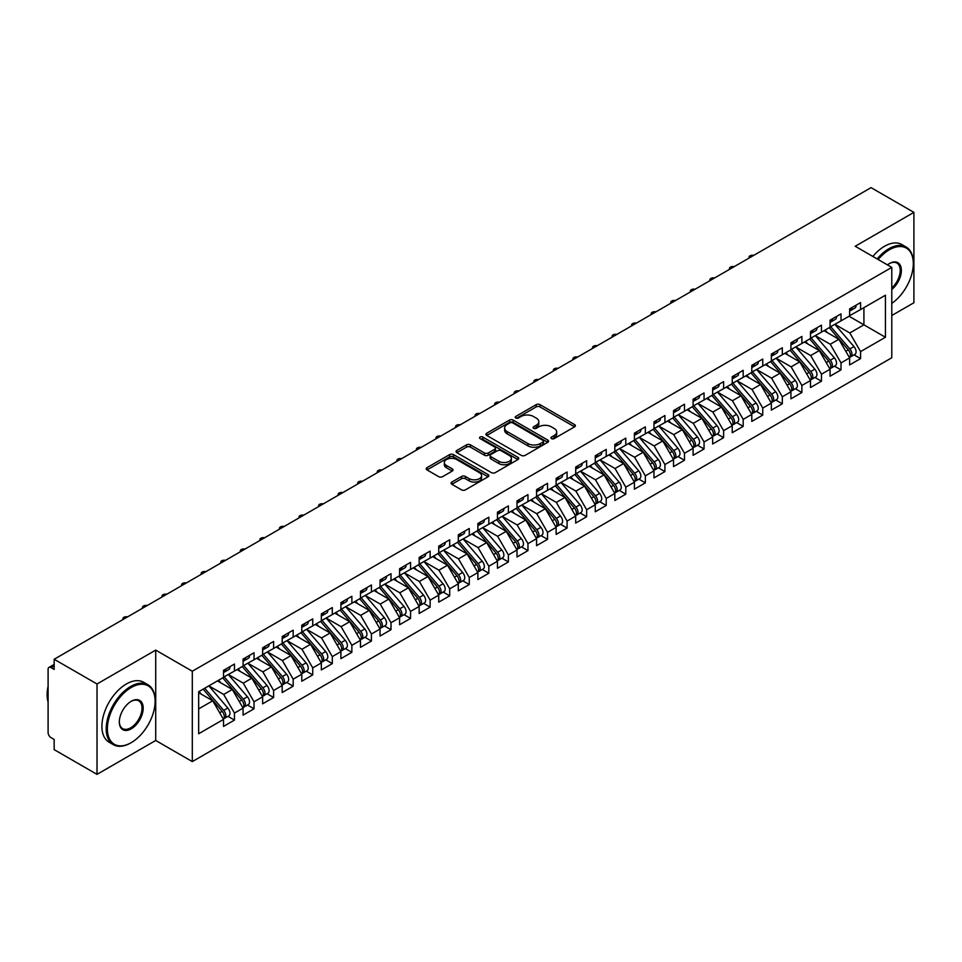 <?xml version="1.0" encoding="UTF-8"?>
<svg xmlns="http://www.w3.org/2000/svg" width="962" height="962" viewBox="0 0 962 962"><rect width="100%" height="100%" fill="white"/><g stroke="black" fill="none" stroke-linecap="round" stroke-linejoin="round"><path stroke-width="1.44" d="M551.491 438.612A1.9 1.094 0 0 0 554.184 438.612L574.591 426.827A2.718 1.563 0 0 0 575.384 425.721A2.718 1.563 0 0 0 574.591 424.615L540.019 404.653A2.718 1.563 0 0 0 536.171 404.653L515.776 416.438A1.9 1.094 0 0 0 515.211 417.219A1.9 1.094 0 0 0 515.776 417.989A1.9 1.094 0 0 0 518.458 417.989L521.103 416.462A8.694 5.014 0 0 1 533.393 416.462L536.267 418.133A8.694 5.014 0 0 1 538.816 421.681A8.694 5.014 0 0 1 536.267 425.228L533.633 426.755A1.9 1.094 0 0 0 533.08 427.525A1.9 1.094 0 0 0 533.633 428.306A1.9 1.094 0 0 0 536.315 428.306L538.96 426.779A8.694 5.014 0 0 1 551.25 426.779L554.136 428.439A8.694 5.014 0 0 1 556.685 431.986A8.694 5.014 0 0 1 554.136 435.533L551.491 437.061A1.9 1.094 0 0 0 550.937 437.842A1.9 1.094 0 0 0 551.491 438.612L551.491 437.061M451.863 482.046A2.718 1.563 0 0 0 451.07 483.164A2.718 1.563 0 0 0 451.863 484.271L461.568 489.874A2.718 1.563 0 0 0 465.404 489.874L488.071 476.779A2.718 1.563 0 0 0 488.864 475.673A2.718 1.563 0 0 0 488.071 474.567L453.499 454.605A2.718 1.563 0 0 0 449.651 454.605L426.996 467.688A2.718 1.563 0 0 0 426.202 468.807A2.718 1.563 0 0 0 426.996 469.913L438.708 476.671A2.718 1.563 0 0 0 442.556 476.671L452.248 471.079A2.718 1.563 0 0 0 453.042 469.961A2.718 1.563 0 0 0 452.248 468.855L446.44 465.5A7.263 4.197 0 0 1 444.312 462.542A7.263 4.197 0 0 1 448.797 458.658A7.263 4.197 0 0 1 456.709 459.571L479.473 472.715A7.263 4.197 0 0 1 481.601 475.673A7.263 4.197 0 0 1 477.116 479.557A7.263 4.197 0 0 1 469.203 478.643L465.404 476.455A2.718 1.563 0 0 0 461.568 476.455L451.863 482.046L451.863 484.271M891.786 315.512L913.9 302.741L913.9 212.374L871.055 187.638L54.161 659.259L54.161 669.42L51.034 667.616A4.149 2.393 -120 0 0 48.954 667.412A4.149 2.393 -120 0 0 48.1 669.312L48.1 732.575A4.149 2.393 -120 0 0 51.034 737.65L54.161 739.465L54.161 749.626L97.018 774.362L155.712 740.475L192.304 761.603L192.304 671.236L155.712 650.108L97.018 683.994L54.161 659.259M913.9 212.374L855.206 246.26L891.786 267.388L192.304 671.236M521.296 455.387A2.718 1.563 0 0 0 525.132 455.387L547.799 442.304A2.718 1.563 0 0 0 548.593 441.197A2.718 1.563 0 0 0 547.799 440.079L513.227 420.129A2.718 1.563 0 0 0 509.391 420.129L486.724 433.213A2.718 1.563 0 0 0 485.93 434.319A2.718 1.563 0 0 0 486.724 435.425L521.296 455.387M480.856 439.021A1.9 1.094 0 0 1 482.78 439.297L517.893 459.559L495.274 472.631A2.718 1.563 0 0 1 491.426 472.631L456.854 452.669L456.854 450.457A2.718 1.563 0 0 0 456.06 451.563A2.718 1.563 0 0 0 456.854 452.669M456.854 450.457L466.558 444.853A2.718 1.563 0 0 1 470.394 444.853L484.415 452.946A2.718 1.563 0 0 0 488.263 452.946L494.696 449.23A2.718 1.563 0 0 0 495.49 448.124A2.718 1.563 0 0 0 494.696 447.017L480.098 438.588A1.9 1.094 0 0 1 479.545 437.806A1.9 1.094 0 0 1 480.711 436.796A1.9 1.094 0 0 1 482.78 437.037L517.929 457.323A2.718 1.563 0 0 1 518.722 458.429A2.718 1.563 0 0 1 517.929 459.547L517.929 457.323M192.304 761.603L891.786 357.756L891.786 267.388M849.037 316.245L885.437 337.253L885.437 295.226L860.581 309.572L860.581 302.573L849.626 308.898L849.626 315.909L841.016 320.875L841.016 313.865L830.062 320.19L830.062 327.2L821.452 332.167L821.452 325.168L810.497 331.493L810.497 338.492L801.887 343.47L801.887 336.459L790.932 342.785L790.932 349.795L782.322 354.762L782.322 347.763L771.356 354.088L771.356 361.087L762.758 366.053L762.758 359.054L751.791 365.38L751.791 372.39L743.181 377.357L743.181 370.346L732.226 376.683L732.226 383.682L723.616 388.648L723.616 381.649L712.662 387.975L712.662 394.973L704.052 399.952L704.052 392.941L693.097 399.266L693.097 406.277L684.487 411.243L684.487 404.244L673.532 410.57L673.532 417.568L664.922 422.546L664.922 415.536L653.968 421.861L653.968 428.872L645.358 433.838L645.358 426.839L634.403 433.165L634.403 440.163L625.793 445.129L625.793 438.131L614.826 444.456L614.826 451.455L606.228 456.433L606.228 449.422L595.262 455.747L595.262 462.758L586.652 467.724L586.652 460.726L575.697 467.051L575.697 474.05L567.087 479.028L567.087 472.017L556.132 478.342L556.132 485.353L547.522 490.319L547.522 483.321L536.568 489.646L536.568 496.645L527.958 501.611L527.958 494.612L517.003 500.937L517.003 507.936L508.393 512.914L508.393 505.904L497.438 512.229L497.438 519.24L488.828 524.206L488.828 517.207L477.873 523.532L477.873 530.531L469.264 535.509L469.264 528.499L458.309 534.824L458.309 541.834L449.699 546.801L449.699 539.802L438.732 546.127L438.732 553.126L430.122 558.092L430.122 551.094L419.167 557.419L419.167 564.429L410.558 569.396L410.558 562.385L399.603 568.71L399.603 575.721L390.993 580.687L390.993 573.689L380.038 580.014L380.038 587.012L371.428 591.991L371.428 584.98L360.473 591.305L360.473 598.316L351.864 603.282L351.864 596.284L340.909 602.609L340.909 609.607L332.299 614.574L332.299 607.575L321.344 613.9L321.344 620.911L312.734 625.877L312.734 618.867L301.779 625.204L301.779 632.202L293.169 637.169L293.169 630.17L282.203 636.495L282.203 643.494L273.605 648.472L273.605 641.462L262.638 647.787L262.638 654.797L254.028 659.764L254.028 652.765L243.073 659.09L243.073 666.089L234.463 671.067L234.463 664.057L223.509 670.382L223.509 677.392L198.665 691.738L198.665 733.753L223.509 719.408L212.746 700.769L198.665 692.64M885.437 337.253L860.581 351.599L849.819 332.96L834.956 324.374M854.076 354.846L860.581 358.61L860.581 351.599M860.581 358.61L849.626 364.935L849.626 357.924L841.016 362.902L830.254 344.252L815.379 335.678L834.379 357.852L830.266 360.233A5.531 3.199 60 0 1 832.407 365.488A5.531 3.199 60 0 1 831.264 368.025A5.531 3.199 60 0 1 830.362 368.278M834.511 366.149L841.016 369.901L841.016 362.902M841.016 369.901L830.062 376.226L830.062 369.228L821.452 374.194L810.689 355.555L795.814 346.969L814.814 369.155L810.701 371.524A5.531 3.199 60 0 1 812.842 376.791A5.531 3.199 60 0 1 811.7 379.317A5.531 3.199 60 0 1 810.798 379.581M814.946 377.441L821.452 381.192L821.452 374.194M821.452 381.192L810.497 387.518L810.497 380.519L801.887 385.485L791.125 366.847L776.25 358.261M795.382 388.744L801.887 392.496L801.887 385.485M801.887 392.496L790.932 398.821L790.932 391.811L782.322 396.789L771.56 378.15L756.685 369.564L775.685 391.75L771.572 394.119A5.531 3.199 60 0 1 773.713 399.374A5.531 3.199 60 0 1 772.558 401.912A5.531 3.199 60 0 1 771.668 402.164M775.817 400.036L782.322 403.787L782.322 396.789M782.322 403.787L771.356 410.113L771.356 403.114L762.758 408.08L751.995 389.442L737.12 380.856M756.252 411.327L762.758 415.091L762.758 408.08M762.758 415.091L751.791 421.416L751.791 414.406L743.181 419.384L732.419 400.745L717.556 392.159M736.688 422.631L743.181 426.382L743.181 419.384M743.181 426.382L732.226 432.708L732.226 425.709L723.616 430.675L712.854 412.037L697.991 403.451L716.979 425.637L712.878 428.006A5.531 3.199 60 0 1 715.006 433.273A5.531 3.199 60 0 1 713.864 435.798A5.531 3.199 60 0 1 712.974 436.063M717.111 433.922L723.616 437.674L723.616 430.675M723.616 437.674L712.662 443.999L712.662 437.001L704.052 441.967L693.289 423.328L678.426 414.742M697.546 445.226L704.052 448.977L704.052 441.967M704.052 448.977L693.097 455.303L693.097 448.292L684.487 453.27L673.725 434.632L658.85 426.046L677.849 448.232L673.737 450.601A5.531 3.199 60 0 1 675.877 455.856A5.531 3.199 60 0 1 674.735 458.393A5.531 3.199 60 0 1 673.833 458.646M677.982 456.517L684.487 460.269L684.487 453.27M684.487 460.269L673.532 466.594L673.532 459.595L664.922 464.562L654.16 445.923L639.285 437.337M658.417 467.809L664.922 471.572L664.922 464.562M664.922 471.572L653.968 477.898L653.968 470.887L645.358 475.865L634.595 457.227L619.72 448.641L638.72 470.827L634.607 473.196A5.531 3.199 60 0 1 636.748 478.451A5.531 3.199 60 0 1 635.605 480.988A5.531 3.199 60 0 1 634.704 481.24M638.852 479.112L645.358 482.864L645.358 475.865M645.358 482.864L634.403 489.189L634.403 482.19L625.793 487.157L615.031 468.518L600.156 459.932M619.287 490.404L625.793 494.155L625.793 487.157M625.793 494.155L614.826 500.493L614.826 493.482L606.228 498.448L595.466 479.81L580.591 471.224M599.723 501.707L606.228 505.459L606.228 498.448M606.228 505.459L595.262 511.784L595.262 504.773L586.652 509.752L575.901 491.113L561.026 482.527M580.158 512.999L586.652 516.75L586.652 509.752M586.652 516.75L575.697 523.075L575.697 516.077L567.087 521.043L556.325 502.404L541.462 493.819M560.593 524.29L567.087 528.054L567.087 521.043M567.087 528.054L556.132 534.379L556.132 527.368L547.522 532.347L536.76 513.708L521.897 505.122L540.885 527.308L536.784 529.677A5.531 3.199 60 0 1 538.912 534.932A5.531 3.199 60 0 1 537.77 537.469A5.531 3.199 60 0 1 536.868 537.722M541.017 535.593L547.522 539.345L547.522 532.347M547.522 539.345L536.568 545.67L536.568 538.672L527.958 543.638L517.195 524.999L502.332 516.414M521.452 546.885L527.958 550.637L527.958 543.638M527.958 550.637L517.003 556.974L517.003 549.963L508.393 554.93L497.631 536.291L482.756 527.705L501.755 549.891L497.643 552.272A5.531 3.199 60 0 1 499.783 557.527A5.531 3.199 60 0 1 498.641 560.064A5.531 3.199 60 0 1 497.739 560.317M501.887 558.188L508.393 561.94L508.393 554.93M508.393 561.94L497.438 568.265L497.438 561.267L488.828 566.233L478.066 547.594L463.191 539.009M482.323 569.48L488.828 573.232L488.828 566.233M488.828 573.232L477.873 579.557L477.873 572.558L469.264 577.525L458.501 558.886L443.626 550.3L462.626 572.486L458.513 574.867A5.531 3.199 60 0 1 460.654 580.122A5.531 3.199 60 0 1 459.499 582.659A5.531 3.199 60 0 1 458.609 582.912M462.758 580.771L469.264 584.535L469.264 577.525M469.264 584.535L458.309 590.86L458.309 583.85L449.699 588.828L438.937 570.189L424.062 561.604L443.061 583.79L438.949 586.159A5.531 3.199 60 0 1 441.089 591.414A5.531 3.199 60 0 1 439.935 593.951A5.531 3.199 60 0 1 439.045 594.203M443.193 592.075L449.699 595.827L449.699 588.828M449.699 595.827L438.732 602.152L438.732 595.153L430.122 600.12L419.372 581.481L404.497 572.895M423.629 603.366L430.122 607.13L430.122 600.12M430.122 607.13L419.167 613.455L419.167 606.445L410.558 611.411L399.795 592.772L384.932 584.187M404.064 614.67L410.558 618.422L410.558 611.411M410.558 618.422L399.603 624.747L399.603 617.748L390.993 622.715L380.23 604.076L365.368 595.49M384.487 625.961L390.993 629.713L390.993 622.715M390.993 629.713L380.038 636.038L380.038 629.04L371.428 634.006L360.666 615.367L345.803 606.781L364.79 628.968L360.69 631.349A5.531 3.199 60 0 1 362.818 636.603A5.531 3.199 60 0 1 361.676 639.141A5.531 3.199 60 0 1 360.774 639.393M364.923 637.265L371.428 641.017L371.428 634.006M371.428 641.017L360.473 647.342L360.473 640.331L351.864 645.31L341.101 626.671L326.226 618.085M345.358 648.556L351.864 652.308L351.864 645.31M351.864 652.308L340.909 658.633L340.909 651.635L332.299 656.601L321.536 637.962L306.662 629.376L325.661 651.563L321.548 653.932A5.531 3.199 60 0 1 323.689 659.198A5.531 3.199 60 0 1 322.547 661.724A5.531 3.199 60 0 1 321.645 661.988M325.793 659.848L332.299 663.612L332.299 656.601M332.299 663.612L321.344 669.937L321.344 662.926L312.734 667.905L301.972 649.254L287.097 640.68L306.096 662.866L301.984 665.235A5.531 3.199 60 0 1 304.124 670.49A5.531 3.199 60 0 1 302.982 673.027A5.531 3.199 60 0 1 302.08 673.28M306.229 671.151L312.734 674.903L312.734 667.905M312.734 674.903L301.779 681.228L301.779 674.23L293.169 679.196L282.407 660.557L267.532 651.971M286.664 682.443L293.169 686.195L293.169 679.196M293.169 686.195L282.203 692.52L282.203 685.521L273.605 690.488L262.842 671.849L247.968 663.263M267.099 693.746L273.605 697.498L273.605 690.488M273.605 697.498L262.638 703.823L262.638 696.813L254.028 701.791L243.278 683.152L228.403 674.566M247.535 705.038L254.028 708.79L254.028 701.791M254.028 708.79L243.073 715.115L243.073 708.116L234.463 713.082L223.701 694.444L208.838 685.858L227.826 708.044L223.725 710.413A5.531 3.199 60 0 1 225.854 715.68A5.531 3.199 60 0 1 224.711 718.217A5.531 3.199 60 0 1 223.821 718.47M227.958 716.329L234.463 720.093L234.463 713.082M234.463 720.093L223.509 726.418L223.509 719.408M223.509 677.164L234.463 671.067M198.665 708.91L212.746 700.769M243.073 665.86L254.028 659.764M223.701 694.444L232.311 689.477L217.448 680.892M243.073 708.116L232.311 689.477M262.638 654.569L273.605 648.472M243.278 683.152L251.876 678.174L237.013 669.588M262.638 696.813L251.876 678.174M282.203 643.277L293.169 637.169M262.842 671.849L271.452 666.882L256.577 658.297M282.203 685.521L271.452 666.882M301.779 631.974L312.734 625.877M282.407 660.557L291.017 655.591L276.142 647.005M301.779 674.23L291.017 655.591M321.344 620.682L332.299 614.574M301.972 649.254L310.582 644.287L295.707 635.702M321.344 662.926L310.582 644.287M340.909 609.379L351.864 603.282M321.536 637.962L330.146 632.996L315.271 624.41M340.909 651.635L330.146 632.996M360.473 598.087L371.428 591.991M341.101 626.671L349.711 621.692L334.836 613.107M360.473 640.331L349.711 621.692M380.038 586.796L390.993 580.687M360.666 615.367L369.276 610.401L354.413 601.815M380.038 629.04L369.276 610.401M399.603 575.492L410.558 569.396M380.23 604.076L388.84 599.11L373.977 590.524M399.603 617.748L388.84 599.11M419.167 564.201L430.122 558.092M399.795 592.772L408.405 587.806L393.542 579.22M419.167 606.445L408.405 587.806M438.732 552.897L449.699 546.801M419.372 581.481L427.982 576.515L413.107 567.929M438.732 595.153L427.982 576.515M458.309 541.606L469.264 535.509M438.937 570.189L447.546 565.211L432.672 556.625M458.309 583.85L447.546 565.211M477.873 530.315L488.828 524.206M458.501 558.886L467.111 553.92L452.236 545.334M477.873 572.558L467.111 553.92M497.438 519.011L508.393 512.914M478.066 547.594L486.676 542.616L471.801 534.042M497.438 561.267L486.676 542.616M517.003 507.72L527.958 501.611M497.631 536.291L506.24 531.325L491.366 522.739M517.003 549.963L506.24 531.325M536.568 496.416L547.522 490.319M517.195 524.999L525.805 520.033L510.93 511.447M536.568 538.672L525.805 520.033M556.132 485.125L567.087 479.028M536.76 513.708L545.37 508.73L530.507 500.144M556.132 527.368L545.37 508.73M575.697 473.821L586.652 467.724M556.325 502.404L564.934 497.438L550.072 488.852M575.697 516.077L564.934 497.438M595.262 462.53L606.228 456.433M575.901 491.113L584.499 486.135L569.636 477.549M595.262 504.773L584.499 486.135M614.826 451.238L625.793 445.129M595.466 479.81L604.076 474.843L589.201 466.257M614.826 493.482L604.076 474.843M634.403 439.935L645.358 433.838M615.031 468.518L623.641 463.552L608.766 454.966M634.403 482.19L623.641 463.552M653.968 428.643L664.922 422.546M634.595 457.227L643.205 452.248L628.33 443.662M653.968 470.887L643.205 452.248M673.532 417.34L684.487 411.243M654.16 445.923L662.77 440.957L647.895 432.371M673.532 459.595L662.77 440.957M693.097 406.048L704.052 399.952M673.725 434.632L682.335 429.653L667.46 421.067M693.097 448.292L682.335 429.653M712.662 394.757L723.616 388.648M693.289 423.328L701.899 418.362L687.036 409.776M712.662 437.001L701.899 418.362M732.226 383.453L743.181 377.357M712.854 412.037L721.464 407.07L706.601 398.484M732.226 425.709L721.464 407.07M751.791 372.162L762.758 366.053M732.419 400.745L741.029 395.767L726.166 387.181M751.791 414.406L741.029 395.767M771.356 360.858L782.322 354.762M751.995 389.442L760.605 384.475L745.73 375.889M771.356 403.114L760.605 384.475M790.932 349.567L801.887 343.47M771.56 378.15L780.17 373.172L765.295 364.586M790.932 391.811L780.17 373.172M810.497 338.275L821.452 332.167M791.125 366.847L799.735 361.88L784.86 353.294M810.497 380.519L799.735 361.88M830.062 326.972L841.016 320.875M810.689 355.555L819.299 350.589L804.424 342.003M830.062 369.228L819.299 350.589M849.626 315.68L860.581 309.572M849.819 332.96L863.912 324.831L863.912 307.66L885.437 295.226M830.254 344.252L838.864 339.285L823.989 330.7M849.626 357.924L838.864 339.285M97.018 683.994L97.018 774.362M155.712 740.475L155.712 650.108M552.248 438.888L554.136 437.794A8.694 5.014 0 0 0 556.685 434.247L556.685 431.986M538.816 421.681L538.816 423.941A8.694 5.014 0 0 1 536.267 427.489L534.391 428.571M574.554 426.851L540.019 406.914A2.718 1.563 0 0 0 536.171 406.914L516.534 418.254M547.763 442.328L513.227 422.378A2.718 1.563 0 0 0 509.391 422.378L486.76 435.449M542.989 441.967A1.9 1.094 0 0 0 543.554 441.197A1.9 1.094 0 0 0 542.989 440.416L512.65 422.895A1.9 1.094 0 0 0 509.956 422.895L507.178 424.507A8.694 5.014 0 0 0 504.629 428.054A8.694 5.014 0 0 0 507.178 431.601L527.922 443.578A8.694 5.014 0 0 0 540.211 443.578L542.989 441.967L542.989 444.228A1.9 1.094 0 0 0 543.554 443.446L543.554 441.197M504.629 428.054L504.629 430.315A8.694 5.014 0 0 0 507.178 433.862L507.178 431.601M542.989 444.228L540.211 445.839A8.694 5.014 0 0 1 527.922 445.839L507.178 433.862M456.89 452.693L466.558 447.114L466.558 444.853M495.49 448.124L495.49 450.384A2.718 1.563 0 0 1 494.696 451.491L488.263 455.206A2.718 1.563 0 0 1 484.415 455.206L470.394 447.114A2.718 1.563 0 0 0 466.558 447.114M498.965 461.339A7.263 4.197 0 0 0 506.89 462.253A7.263 4.197 0 0 0 511.363 458.381A7.263 4.197 0 0 0 509.247 455.411L501.226 450.781A2.718 1.563 0 0 0 497.378 450.781L490.945 454.497A2.718 1.563 0 0 0 490.151 455.603A2.718 1.563 0 0 0 490.945 456.722L498.965 461.339L498.965 463.6A7.263 4.197 0 0 0 506.89 464.514A7.263 4.197 0 0 0 511.363 460.642L511.363 458.381M490.151 455.603L490.151 457.864A2.718 1.563 0 0 0 490.945 458.97L490.945 456.722M498.965 463.6L490.945 458.97M481.601 475.673L481.601 477.934A7.263 4.197 0 0 1 477.116 481.806A7.263 4.197 0 0 1 469.203 480.904L465.404 478.715A2.718 1.563 0 0 0 461.568 478.715L451.899 484.295M444.312 462.542L444.312 464.79A7.263 4.197 0 0 0 446.44 467.76L446.44 465.5M452.212 471.091L446.44 467.76M488.035 476.803L453.499 456.866A2.718 1.563 0 0 0 449.651 456.866L427.032 469.937L426.996 467.688M830.819 326.767L849.831 348.929A5.531 3.199 60 0 1 851.971 354.196A5.531 3.199 60 0 1 850.829 356.722L854.941 354.353A5.531 3.199 -120 0 0 856.084 351.815A5.531 3.199 -120 0 0 853.943 346.56L834.92 324.386M850.829 356.722A5.531 3.199 60 0 1 849.927 356.986M829.256 327.669L848.268 349.843A5.531 3.199 60 0 1 850.408 355.098A5.531 3.199 60 0 1 849.398 357.539M827.392 332.672L825.143 330.038M849.626 311.051A5.531 3.199 -120 0 0 850.408 308.79A5.531 3.199 -120 0 0 850.396 308.453M849.927 310.678A5.531 3.199 -120 0 0 850.829 310.425A5.531 3.199 -120 0 0 851.971 307.888A5.531 3.199 -120 0 0 851.959 307.551M856.072 305.182A5.531 3.199 60 0 1 856.084 305.519A5.531 3.199 60 0 1 854.941 308.044L850.829 310.425M753.739 255.363A3.463 1.996 -0 0 0 749.025 257.215A3.463 1.996 -0 0 0 749.254 257.948M831.264 368.025L835.365 365.656A5.531 3.199 -120 0 0 836.519 363.119A5.531 3.199 -120 0 0 834.379 357.852M809.679 338.961L828.703 361.135A5.531 3.199 60 0 1 830.843 366.39A5.531 3.199 60 0 1 829.833 368.843M807.827 343.963L805.579 341.33M811.255 338.059L830.266 360.233M811.7 379.317L815.8 376.948A5.531 3.199 -120 0 0 816.954 374.41A5.531 3.199 -120 0 0 814.814 369.155M790.115 350.264L809.138 372.426A5.531 3.199 60 0 1 811.279 377.693A5.531 3.199 60 0 1 810.269 380.134M788.263 355.255L786.014 352.633M791.69 349.35L810.701 371.524M772.113 360.654L791.137 382.828A5.531 3.199 60 0 1 793.277 388.083A5.531 3.199 60 0 1 792.123 390.62L796.235 388.239A5.531 3.199 -120 0 0 797.39 385.714A5.531 3.199 -120 0 0 795.249 380.447L776.226 358.285M792.123 390.62A5.531 3.199 60 0 1 791.233 390.873M770.55 361.556L789.574 383.73A5.531 3.199 60 0 1 791.714 388.985A5.531 3.199 60 0 1 790.704 391.426M768.698 366.558L766.449 363.925M772.558 401.912L776.671 399.543A5.531 3.199 -120 0 0 777.813 397.005A5.531 3.199 -120 0 0 775.685 391.75M750.985 372.847L770.009 395.021A5.531 3.199 60 0 1 772.149 400.288A5.531 3.199 60 0 1 771.139 402.729M749.133 377.85L746.873 375.228M752.549 371.945L771.572 394.119M830.062 322.342A5.531 3.199 -120 0 0 830.843 320.093A5.531 3.199 -120 0 0 830.831 319.745M830.362 321.969A5.531 3.199 -120 0 0 831.264 321.717A5.531 3.199 -120 0 0 832.407 319.18A5.531 3.199 -120 0 0 832.395 318.843M836.507 316.474A5.531 3.199 60 0 1 836.519 316.811A5.531 3.199 60 0 1 835.365 319.348L831.264 321.717M734.174 266.654A3.463 1.996 -0 0 0 729.461 268.518A3.463 1.996 -0 0 0 729.689 269.24M810.497 333.646A5.531 3.199 -120 0 0 811.279 331.385A5.531 3.199 -120 0 0 811.267 331.048M810.798 333.273A5.531 3.199 -120 0 0 811.7 333.008A5.531 3.199 -120 0 0 812.842 330.483A5.531 3.199 -120 0 0 812.83 330.146M816.942 327.765A5.531 3.199 60 0 1 816.954 328.102A5.531 3.199 60 0 1 815.8 330.639L811.7 333.008M714.61 277.958A3.463 1.996 -0 0 0 709.884 279.81A3.463 1.996 -0 0 0 710.124 280.543M790.932 344.937A5.531 3.199 -120 0 0 791.714 342.676A5.531 3.199 -120 0 0 791.702 342.34M791.233 344.564A5.531 3.199 -120 0 0 792.123 344.312A5.531 3.199 -120 0 0 793.277 341.775A5.531 3.199 -120 0 0 793.265 341.438M797.378 339.069A5.531 3.199 60 0 1 797.39 339.406A5.531 3.199 60 0 1 796.235 341.943L792.123 344.312M695.045 289.249A3.463 1.996 -0 0 0 690.319 291.113A3.463 1.996 -0 0 0 690.56 291.835M771.356 356.241A5.531 3.199 -120 0 0 772.149 353.98A5.531 3.199 -120 0 0 772.137 353.643M771.668 355.868A5.531 3.199 -120 0 0 772.558 355.603A5.531 3.199 -120 0 0 773.713 353.078A5.531 3.199 -120 0 0 773.701 352.729M777.813 350.36A5.531 3.199 60 0 1 777.813 350.697A5.531 3.199 60 0 1 776.671 353.234L772.558 355.603M675.48 300.541A3.463 1.996 -0 0 0 670.754 302.405A3.463 1.996 -0 0 0 670.995 303.138M891.786 303.403A33.754 19.493 120 0 0 913.311 263.54A33.754 19.493 120 0 0 889.441 249.759A33.754 19.493 120 0 0 878.174 259.524M877.164 258.934A34.584 19.974 -60 0 1 888.852 248.749A34.584 19.974 -60 0 1 906.144 247.03A34.584 19.974 -60 0 1 913.311 262.866A34.584 19.974 -60 0 1 913.311 263.203M887.457 264.887A16.883 9.74 -60 0 1 889.441 263.54L889.441 263.54A16.883 9.74 -60 0 1 901.322 269.107A16.883 9.74 -60 0 1 891.786 289.478M872.859 256.457A34.584 19.974 -60 0 1 884.547 246.26A34.584 19.974 -60 0 1 901.839 244.552L906.144 247.03M891.786 287.951A16.053 9.271 120 0 0 899.819 274.05A16.053 9.271 120 0 0 896.885 263.083A16.053 9.271 120 0 0 889.141 263.72M130.664 742.965L131.253 742.628A33.754 19.493 120 0 0 155.122 701.274A33.754 19.493 120 0 0 131.253 687.493A33.754 19.493 120 0 0 107.383 728.847A33.754 19.493 120 0 0 131.253 742.628L130.664 742.965A34.584 19.974 -60 0 1 113.372 744.672A34.584 19.974 -60 0 1 108.069 716.955A34.584 19.974 -60 0 1 130.664 686.483A34.584 19.974 -60 0 1 147.968 684.764A34.584 19.974 -60 0 1 155.122 700.601A34.584 19.974 -60 0 1 155.122 700.949M131.253 728.847A16.883 9.74 -60 0 1 119.324 721.957A16.883 9.74 -60 0 1 131.253 701.274L131.253 701.274A16.883 9.74 -60 0 1 143.194 708.176A16.883 9.74 -60 0 1 131.253 728.847M119.324 721.608A16.053 9.271 120 0 0 122.643 728.619A16.053 9.271 120 0 0 130.664 727.825A16.053 9.271 120 0 0 141.149 713.684A16.053 9.271 120 0 0 138.696 700.829A16.053 9.271 120 0 0 130.964 701.454M113.372 744.672L109.067 742.195A34.584 19.974 -60 0 1 103.764 714.477A34.584 19.974 -60 0 1 126.359 683.994A34.584 19.974 -60 0 1 143.663 682.286L147.968 684.764M48.1 702.068A34.584 19.974 -60 0 1 48.1 686.255M732.984 383.249L752.007 405.411A5.531 3.199 60 0 1 754.148 410.678A5.531 3.199 60 0 1 752.993 413.203L757.106 410.834A5.531 3.199 -120 0 0 758.248 408.309A5.531 3.199 -120 0 0 756.12 403.042L737.096 380.868M752.993 413.203A5.531 3.199 60 0 1 752.104 413.468M731.421 384.151L750.444 406.325A5.531 3.199 60 0 1 752.573 411.58A5.531 3.199 60 0 1 751.575 414.021M729.569 389.153L727.308 386.52M751.791 367.532A5.531 3.199 -120 0 0 752.573 365.271A5.531 3.199 -120 0 0 752.573 364.935M752.104 367.159A5.531 3.199 -120 0 0 752.993 366.907A5.531 3.199 -120 0 0 754.148 364.37A5.531 3.199 -120 0 0 754.136 364.033M758.236 361.664A5.531 3.199 60 0 1 758.248 362.001A5.531 3.199 60 0 1 757.106 364.526L752.993 366.907M655.916 311.844A3.463 1.996 -0 0 0 651.19 313.696A3.463 1.996 -0 0 0 651.43 314.43M713.419 394.54L732.443 416.714A5.531 3.199 60 0 1 734.571 421.969A5.531 3.199 60 0 1 733.429 424.507L737.541 422.138A5.531 3.199 -120 0 0 738.684 419.6A5.531 3.199 -120 0 0 736.543 414.345L717.532 392.171M733.429 424.507A5.531 3.199 60 0 1 732.539 424.759M711.856 395.442L730.879 417.616A5.531 3.199 60 0 1 733.008 422.871A5.531 3.199 60 0 1 732.01 425.324M710.004 400.445L707.743 397.811M713.864 435.798L717.977 433.429A5.531 3.199 -120 0 0 719.119 430.892A5.531 3.199 -120 0 0 716.979 425.637M692.291 406.746L711.303 428.908A5.531 3.199 60 0 1 713.443 434.175A5.531 3.199 60 0 1 712.445 436.616M690.439 411.736L688.179 409.115M693.855 405.832L712.878 428.006M674.29 417.135L693.313 439.309A5.531 3.199 60 0 1 695.442 444.564A5.531 3.199 60 0 1 694.299 447.102L698.412 444.721A5.531 3.199 -120 0 0 699.554 442.195A5.531 3.199 -120 0 0 697.414 436.928L678.402 414.766M694.299 447.102A5.531 3.199 60 0 1 693.398 447.354M672.727 418.037L691.738 440.211A5.531 3.199 60 0 1 693.879 445.466A5.531 3.199 60 0 1 692.868 447.907M670.863 423.039L668.614 420.406M674.735 458.393L678.835 456.024A5.531 3.199 -120 0 0 679.99 453.487A5.531 3.199 -120 0 0 677.849 448.232M653.162 429.329L672.173 451.503A5.531 3.199 60 0 1 674.314 456.77A5.531 3.199 60 0 1 673.304 459.211M651.298 434.331L649.049 431.71M654.725 428.427L673.737 450.601M732.226 378.824A5.531 3.199 -120 0 0 733.008 376.575A5.531 3.199 -120 0 0 732.996 376.226M732.539 378.451A5.531 3.199 -120 0 0 733.429 378.198A5.531 3.199 -120 0 0 734.571 375.661A5.531 3.199 -120 0 0 734.571 375.324M738.672 372.955A5.531 3.199 60 0 1 738.684 373.292A5.531 3.199 60 0 1 737.541 375.829L733.429 378.198M636.351 323.136A3.463 1.996 -0 0 0 631.625 325A3.463 1.996 -0 0 0 631.866 325.721M712.662 390.127A5.531 3.199 -120 0 0 713.443 387.866A5.531 3.199 -120 0 0 713.431 387.53M712.974 389.754A5.531 3.199 -120 0 0 713.864 389.49A5.531 3.199 -120 0 0 715.006 386.964A5.531 3.199 -120 0 0 714.994 386.628M719.107 384.247A5.531 3.199 60 0 1 719.119 384.596A5.531 3.199 60 0 1 717.977 387.121L713.864 389.49M616.774 334.439A3.463 1.996 -0 0 0 612.06 336.291A3.463 1.996 -0 0 0 612.301 337.025M693.097 401.419A5.531 3.199 -120 0 0 693.879 399.158A5.531 3.199 -120 0 0 693.867 398.821M693.398 401.046A5.531 3.199 -120 0 0 694.299 400.793A5.531 3.199 -120 0 0 695.442 398.256A5.531 3.199 -120 0 0 695.43 397.919M699.542 395.55A5.531 3.199 60 0 1 699.554 395.887A5.531 3.199 60 0 1 698.412 398.424L694.299 400.793M597.21 345.731A3.463 1.996 -0 0 0 592.496 347.595A3.463 1.996 -0 0 0 592.736 348.316M673.532 412.722A5.531 3.199 -120 0 0 674.314 410.461A5.531 3.199 -120 0 0 674.302 410.125M673.833 412.349A5.531 3.199 -120 0 0 674.735 412.085A5.531 3.199 -120 0 0 675.877 409.559A5.531 3.199 -120 0 0 675.865 409.223M679.978 406.842A5.531 3.199 60 0 1 679.99 407.179A5.531 3.199 60 0 1 678.835 409.716L674.735 412.085M577.645 357.022A3.463 1.996 -0 0 0 572.931 358.886A3.463 1.996 -0 0 0 573.16 359.62M635.16 439.73L654.172 461.892A5.531 3.199 60 0 1 656.312 467.159A5.531 3.199 60 0 1 655.17 469.697L659.271 467.316A5.531 3.199 -120 0 0 660.425 464.79A5.531 3.199 -120 0 0 658.285 459.523L639.261 437.349M655.17 469.697A5.531 3.199 60 0 1 654.268 469.949M633.585 440.632L652.609 462.806A5.531 3.199 60 0 1 654.749 468.061A5.531 3.199 60 0 1 653.739 470.502M631.733 445.634L629.485 443.001M635.605 480.988L639.706 478.619A5.531 3.199 -120 0 0 640.86 476.082A5.531 3.199 -120 0 0 638.72 470.827M614.021 451.924L633.044 474.098A5.531 3.199 60 0 1 635.185 479.353A5.531 3.199 60 0 1 634.174 481.806M612.169 456.926L609.92 454.292M615.584 451.022L634.607 473.196M596.019 462.313L615.043 484.487A5.531 3.199 60 0 1 617.183 489.754A5.531 3.199 60 0 1 616.029 492.279L620.141 489.911A5.531 3.199 -120 0 0 621.284 487.373A5.531 3.199 -120 0 0 619.155 482.118L600.132 459.944M616.029 492.279A5.531 3.199 60 0 1 615.139 492.544M594.456 463.227L613.479 485.389A5.531 3.199 60 0 1 615.62 490.656A5.531 3.199 60 0 1 614.61 493.097M592.604 468.217L590.343 465.596M576.454 473.617L595.478 495.791A5.531 3.199 60 0 1 597.618 501.046A5.531 3.199 60 0 1 596.464 503.583L600.577 501.202A5.531 3.199 -120 0 0 601.719 498.677A5.531 3.199 -120 0 0 599.591 493.41L580.567 471.248M596.464 503.583A5.531 3.199 60 0 1 595.574 503.835M574.891 474.519L593.915 496.693A5.531 3.199 60 0 1 596.043 501.948A5.531 3.199 60 0 1 595.045 504.389M573.039 479.521L570.779 476.887M556.89 484.908L575.913 507.082A5.531 3.199 60 0 1 578.054 512.337A5.531 3.199 60 0 1 576.899 514.874L581.012 512.505A5.531 3.199 -120 0 0 582.154 509.968A5.531 3.199 -120 0 0 580.026 504.713L561.002 482.539M576.899 514.874A5.531 3.199 60 0 1 576.01 515.127M555.327 485.81L574.35 507.984A5.531 3.199 60 0 1 576.478 513.251A5.531 3.199 60 0 1 575.48 515.692M553.475 490.812L551.214 488.191M653.968 424.014A5.531 3.199 -120 0 0 654.749 421.753A5.531 3.199 -120 0 0 654.737 421.416M654.268 423.641A5.531 3.199 -120 0 0 655.17 423.388A5.531 3.199 -120 0 0 656.312 420.851A5.531 3.199 -120 0 0 656.3 420.514M660.413 418.145A5.531 3.199 60 0 1 660.425 418.482A5.531 3.199 60 0 1 659.271 421.007L655.17 423.388M558.08 368.326A3.463 1.996 -0 0 0 553.354 370.178A3.463 1.996 -0 0 0 553.595 370.911M634.403 435.305A5.531 3.199 -120 0 0 635.185 433.056A5.531 3.199 -120 0 0 635.173 432.72M634.704 434.932A5.531 3.199 -120 0 0 635.605 434.68A5.531 3.199 -120 0 0 636.748 432.142A5.531 3.199 -120 0 0 636.736 431.806M640.848 429.437A5.531 3.199 60 0 1 640.86 429.773A5.531 3.199 60 0 1 639.706 432.311L635.605 434.68M538.516 379.617A3.463 1.996 -0 0 0 533.79 381.481A3.463 1.996 -0 0 0 534.03 382.203M614.826 446.608A5.531 3.199 -120 0 0 615.62 444.348A5.531 3.199 -120 0 0 615.608 444.011M615.139 446.236A5.531 3.199 -120 0 0 616.029 445.983A5.531 3.199 -120 0 0 617.183 443.446A5.531 3.199 -120 0 0 617.171 443.109M621.284 440.728A5.531 3.199 60 0 1 621.284 441.077A5.531 3.199 60 0 1 620.141 443.602L616.029 445.983M518.951 390.921A3.463 1.996 -0 0 0 514.225 392.773A3.463 1.996 -0 0 0 514.466 393.506M595.262 457.9A5.531 3.199 -120 0 0 596.043 455.639A5.531 3.199 -120 0 0 596.043 455.303M595.574 457.527A5.531 3.199 -120 0 0 596.464 457.275A5.531 3.199 -120 0 0 597.618 454.737A5.531 3.199 -120 0 0 597.606 454.401M601.707 452.032A5.531 3.199 60 0 1 601.719 452.368A5.531 3.199 60 0 1 600.577 454.906L596.464 457.275M499.386 402.212A3.463 1.996 -0 0 0 494.66 404.076A3.463 1.996 -0 0 0 494.901 404.798M575.697 469.203A5.531 3.199 -120 0 0 576.478 466.943A5.531 3.199 -120 0 0 576.466 466.606M576.01 468.831A5.531 3.199 -120 0 0 576.899 468.566A5.531 3.199 -120 0 0 578.054 466.041A5.531 3.199 -120 0 0 578.042 465.704M582.142 463.323A5.531 3.199 60 0 1 582.154 463.66A5.531 3.199 60 0 1 581.012 466.197L576.899 468.566M479.822 413.504A3.463 1.996 -0 0 0 475.096 415.368A3.463 1.996 -0 0 0 475.336 416.101M537.325 496.212L556.349 518.374A5.531 3.199 60 0 1 558.477 523.641A5.531 3.199 60 0 1 557.335 526.178L561.447 523.797A5.531 3.199 -120 0 0 562.59 521.272A5.531 3.199 -120 0 0 560.449 516.005L541.438 493.831M557.335 526.178A5.531 3.199 60 0 1 556.445 526.43M535.762 497.113L554.785 519.288A5.531 3.199 60 0 1 556.914 524.543A5.531 3.199 60 0 1 555.916 526.984M533.91 502.116L531.649 499.482M556.132 480.495A5.531 3.199 -120 0 0 556.914 478.234A5.531 3.199 -120 0 0 556.902 477.898M556.445 480.122A5.531 3.199 -120 0 0 557.335 479.87A5.531 3.199 -120 0 0 558.477 477.332A5.531 3.199 -120 0 0 558.477 476.996M562.578 474.627A5.531 3.199 60 0 1 562.59 474.963A5.531 3.199 60 0 1 561.447 477.489L557.335 479.87M460.257 424.807A3.463 1.996 -0 0 0 455.531 426.659A3.463 1.996 -0 0 0 455.772 427.393M537.77 537.469L541.883 535.1A5.531 3.199 -120 0 0 543.025 532.563A5.531 3.199 -120 0 0 540.885 527.308M516.197 508.405L535.209 530.579A5.531 3.199 60 0 1 537.349 535.834A5.531 3.199 60 0 1 536.351 538.287M514.345 513.407L512.085 510.786M517.76 507.503L536.784 529.677M536.568 491.798A5.531 3.199 -120 0 0 537.349 489.538A5.531 3.199 -120 0 0 537.337 489.201M536.868 491.414A5.531 3.199 -120 0 0 537.77 491.161A5.531 3.199 -120 0 0 538.912 488.624A5.531 3.199 -120 0 0 538.9 488.287M543.013 485.918A5.531 3.199 60 0 1 543.025 486.255A5.531 3.199 60 0 1 541.883 488.792L537.77 491.161M440.68 436.099A3.463 1.996 -0 0 0 435.966 437.963A3.463 1.996 -0 0 0 436.207 438.684M498.196 518.807L517.207 540.969A5.531 3.199 60 0 1 519.348 546.236A5.531 3.199 60 0 1 518.205 548.761L522.318 546.392A5.531 3.199 -120 0 0 523.46 543.855A5.531 3.199 -120 0 0 521.32 538.6L502.296 516.426M518.205 548.761A5.531 3.199 60 0 1 517.303 549.025M496.632 519.708L515.644 541.871A5.531 3.199 60 0 1 517.784 547.137A5.531 3.199 60 0 1 516.774 549.579M494.769 524.711L492.52 522.077M517.003 503.09A5.531 3.199 -120 0 0 517.784 500.829A5.531 3.199 -120 0 0 517.772 500.493M517.303 502.717A5.531 3.199 -120 0 0 518.205 502.465A5.531 3.199 -120 0 0 519.348 499.927A5.531 3.199 -120 0 0 519.336 499.591M523.448 497.222A5.531 3.199 60 0 1 523.46 497.558A5.531 3.199 60 0 1 522.318 500.084L518.205 502.465M421.115 447.402A3.463 1.996 -0 0 0 416.402 449.254A3.463 1.996 -0 0 0 416.63 449.988M498.641 560.064L502.741 557.695A5.531 3.199 -120 0 0 503.896 555.158A5.531 3.199 -120 0 0 501.755 549.891M477.056 531L496.079 553.174A5.531 3.199 60 0 1 498.22 558.429A5.531 3.199 60 0 1 497.21 560.87M475.204 536.002L472.955 533.369M478.631 530.098L497.643 552.272M497.438 514.381A5.531 3.199 -120 0 0 498.22 512.121A5.531 3.199 -120 0 0 498.208 511.784M497.739 514.009A5.531 3.199 -120 0 0 498.641 513.756A5.531 3.199 -120 0 0 499.783 511.219A5.531 3.199 -120 0 0 499.771 510.882M503.884 508.513A5.531 3.199 60 0 1 503.896 508.85A5.531 3.199 60 0 1 502.741 511.387L498.641 513.756M401.551 458.694A3.463 1.996 -0 0 0 396.825 460.557A3.463 1.996 -0 0 0 397.065 461.279M459.066 541.39L478.078 563.564A5.531 3.199 60 0 1 480.218 568.831A5.531 3.199 60 0 1 479.076 571.356L483.177 568.987A5.531 3.199 -120 0 0 484.331 566.45A5.531 3.199 -120 0 0 482.19 561.195L463.167 539.021M479.076 571.356A5.531 3.199 60 0 1 478.174 571.62M457.491 542.291L476.515 564.466A5.531 3.199 60 0 1 478.655 569.732A5.531 3.199 60 0 1 477.645 572.174M455.639 547.294L453.391 544.672M477.873 525.685A5.531 3.199 -120 0 0 478.655 523.424A5.531 3.199 -120 0 0 478.643 523.087M478.174 525.312A5.531 3.199 -120 0 0 479.076 525.048A5.531 3.199 -120 0 0 480.218 522.522A5.531 3.199 -120 0 0 480.206 522.186M484.319 519.805A5.531 3.199 60 0 1 484.331 520.141A5.531 3.199 60 0 1 483.177 522.679L479.076 525.048M381.986 469.985A3.463 1.996 -0 0 0 377.26 471.849A3.463 1.996 -0 0 0 377.501 472.582M459.499 582.659L463.612 580.278A5.531 3.199 -120 0 0 464.754 577.753A5.531 3.199 -120 0 0 462.626 572.486M437.926 553.595L456.95 575.769A5.531 3.199 60 0 1 459.09 581.024A5.531 3.199 60 0 1 458.08 583.465M436.075 558.597L433.826 555.964M439.49 552.693L458.513 574.867M458.309 536.976A5.531 3.199 -120 0 0 459.09 534.716A5.531 3.199 -120 0 0 459.078 534.379M458.609 536.604A5.531 3.199 -120 0 0 459.499 536.351A5.531 3.199 -120 0 0 460.654 533.814A5.531 3.199 -120 0 0 460.642 533.477M464.754 531.108A5.531 3.199 60 0 1 464.754 531.445A5.531 3.199 60 0 1 463.612 533.982L459.499 536.351M362.421 481.289A3.463 1.996 -0 0 0 357.696 483.14A3.463 1.996 -0 0 0 357.936 483.874M439.935 593.951L444.047 591.582A5.531 3.199 -120 0 0 445.19 589.045A5.531 3.199 -120 0 0 443.061 583.79M418.362 564.886L437.385 587.06A5.531 3.199 60 0 1 439.526 592.315A5.531 3.199 60 0 1 438.516 594.769M416.51 569.889L414.249 567.267M419.925 563.985L438.949 586.159M438.732 548.28A5.531 3.199 -120 0 0 439.526 546.019A5.531 3.199 -120 0 0 439.514 545.682M439.045 547.907A5.531 3.199 -120 0 0 439.935 547.643A5.531 3.199 -120 0 0 441.089 545.117A5.531 3.199 -120 0 0 441.077 544.769M445.178 542.4A5.531 3.199 60 0 1 445.19 542.736A5.531 3.199 60 0 1 444.047 545.274L439.935 547.643M342.857 492.58A3.463 1.996 -0 0 0 338.131 494.444A3.463 1.996 -0 0 0 338.371 495.177M400.36 575.288L419.384 597.45A5.531 3.199 60 0 1 421.524 602.717A5.531 3.199 60 0 1 420.37 605.242L424.482 602.873A5.531 3.199 -120 0 0 425.625 600.336A5.531 3.199 -120 0 0 423.496 595.081L404.473 572.907M420.37 605.242A5.531 3.199 60 0 1 419.48 605.507M398.797 576.19L417.821 598.352A5.531 3.199 60 0 1 419.949 603.619A5.531 3.199 60 0 1 418.951 606.06M396.945 581.192L394.685 578.559M419.167 559.571A5.531 3.199 -120 0 0 419.949 557.311A5.531 3.199 -120 0 0 419.949 556.974M419.48 559.199A5.531 3.199 -120 0 0 420.37 558.946A5.531 3.199 -120 0 0 421.524 556.409A5.531 3.199 -120 0 0 421.512 556.072M425.613 553.703A5.531 3.199 60 0 1 425.625 554.04A5.531 3.199 60 0 1 424.482 556.565L420.37 558.946M323.292 503.884A3.463 1.996 -0 0 0 318.566 505.735A3.463 1.996 -0 0 0 318.807 506.469M380.796 586.579L399.819 608.754A5.531 3.199 60 0 1 401.948 614.009A5.531 3.199 60 0 1 400.805 616.546L404.918 614.177A5.531 3.199 -120 0 0 406.06 611.64A5.531 3.199 -120 0 0 403.92 606.373L384.908 584.211M400.805 616.546A5.531 3.199 60 0 1 399.915 616.798M379.232 587.481L398.256 609.655A5.531 3.199 60 0 1 400.384 614.91A5.531 3.199 60 0 1 399.386 617.351M377.381 592.484L375.12 589.85M399.603 570.863A5.531 3.199 -120 0 0 400.384 568.602A5.531 3.199 -120 0 0 400.372 568.265M399.915 570.49A5.531 3.199 -120 0 0 400.805 570.238A5.531 3.199 -120 0 0 401.948 567.7A5.531 3.199 -120 0 0 401.948 567.364M406.048 564.995A5.531 3.199 60 0 1 406.06 565.331A5.531 3.199 60 0 1 404.918 567.869L400.805 570.238M303.727 515.175A3.463 1.996 -0 0 0 299.002 517.039A3.463 1.996 -0 0 0 299.242 517.76M361.231 597.871L380.255 620.045A5.531 3.199 60 0 1 382.383 625.312A5.531 3.199 60 0 1 381.241 627.837L385.353 625.468A5.531 3.199 -120 0 0 386.496 622.931A5.531 3.199 -120 0 0 384.355 617.676L365.344 595.502M381.241 627.837A5.531 3.199 60 0 1 380.351 628.102M359.668 598.785L378.679 620.947A5.531 3.199 60 0 1 380.82 626.214A5.531 3.199 60 0 1 379.822 628.655M357.816 603.775L355.555 601.154M380.038 582.166A5.531 3.199 -120 0 0 380.82 579.906A5.531 3.199 -120 0 0 380.808 579.569M380.351 581.794A5.531 3.199 -120 0 0 381.241 581.529A5.531 3.199 -120 0 0 382.383 579.004A5.531 3.199 -120 0 0 382.371 578.667M386.483 576.286A5.531 3.199 60 0 1 386.496 576.623A5.531 3.199 60 0 1 385.353 579.16L381.241 581.529M284.151 526.467A3.463 1.996 -0 0 0 279.437 528.33A3.463 1.996 -0 0 0 279.677 529.064M361.676 639.141L365.788 636.76A5.531 3.199 -120 0 0 366.931 634.235A5.531 3.199 -120 0 0 364.79 628.968M340.103 610.076L359.115 632.25A5.531 3.199 60 0 1 361.255 637.505A5.531 3.199 60 0 1 360.245 639.946M338.239 615.079L335.991 612.445M341.666 609.174L360.69 631.349M360.473 593.458A5.531 3.199 -120 0 0 361.255 591.197A5.531 3.199 -120 0 0 361.243 590.86M360.774 593.085A5.531 3.199 -120 0 0 361.676 592.832A5.531 3.199 -120 0 0 362.818 590.295A5.531 3.199 -120 0 0 362.806 589.959M366.919 587.59A5.531 3.199 60 0 1 366.931 587.926A5.531 3.199 60 0 1 365.788 590.464L361.676 592.832M264.586 537.77A3.463 1.996 -0 0 0 259.872 539.634A3.463 1.996 -0 0 0 260.113 540.355M322.102 620.466L341.113 642.64A5.531 3.199 60 0 1 343.254 647.895A5.531 3.199 60 0 1 342.111 650.432L346.212 648.063A5.531 3.199 -120 0 0 347.366 645.526A5.531 3.199 -120 0 0 345.226 640.271L326.202 618.097M342.111 650.432A5.531 3.199 60 0 1 341.209 650.685M320.538 621.368L339.55 643.542A5.531 3.199 60 0 1 341.69 648.809A5.531 3.199 60 0 1 340.68 651.25M318.675 626.37L316.426 623.749M340.909 604.761A5.531 3.199 -120 0 0 341.69 602.501A5.531 3.199 -120 0 0 341.678 602.164M341.209 604.389A5.531 3.199 -120 0 0 342.111 604.124A5.531 3.199 -120 0 0 343.254 601.599A5.531 3.199 -120 0 0 343.242 601.25M347.354 598.881A5.531 3.199 60 0 1 347.366 599.218A5.531 3.199 60 0 1 346.212 601.755L342.111 604.124M245.021 549.062A3.463 1.996 -0 0 0 240.308 550.925A3.463 1.996 -0 0 0 240.536 551.659M322.547 661.724L326.647 659.355A5.531 3.199 -120 0 0 327.801 656.83A5.531 3.199 -120 0 0 325.661 651.563M300.962 632.671L319.985 654.845A5.531 3.199 60 0 1 322.126 660.1A5.531 3.199 60 0 1 321.116 662.541M299.11 637.674L296.861 635.04M302.537 631.769L321.548 653.932M321.344 616.053A5.531 3.199 -120 0 0 322.126 613.792A5.531 3.199 -120 0 0 322.114 613.455M321.645 615.68A5.531 3.199 -120 0 0 322.547 615.427A5.531 3.199 -120 0 0 323.689 612.89A5.531 3.199 -120 0 0 323.677 612.553M327.789 610.185A5.531 3.199 60 0 1 327.801 610.521A5.531 3.199 60 0 1 326.647 613.047L322.547 615.427M225.457 560.365A3.463 1.996 -0 0 0 220.731 562.217A3.463 1.996 -0 0 0 220.971 562.95M302.982 673.027L307.082 670.658A5.531 3.199 -120 0 0 308.237 668.121A5.531 3.199 -120 0 0 306.096 662.866M281.397 643.963L300.421 666.137A5.531 3.199 60 0 1 302.561 671.392A5.531 3.199 60 0 1 301.551 673.845M279.545 648.965L277.296 646.332M282.96 643.061L301.984 665.235M301.779 627.344A5.531 3.199 -120 0 0 302.561 625.096A5.531 3.199 -120 0 0 302.549 624.747M302.08 626.971A5.531 3.199 -120 0 0 302.982 626.719A5.531 3.199 -120 0 0 304.124 624.182A5.531 3.199 -120 0 0 304.112 623.845M308.225 621.476A5.531 3.199 60 0 1 308.237 621.813A5.531 3.199 60 0 1 307.082 624.35L302.982 626.719M205.892 571.656A3.463 1.996 -0 0 0 201.166 573.52A3.463 1.996 -0 0 0 201.407 574.242M263.396 654.352L282.419 676.526A5.531 3.199 60 0 1 284.56 681.793A5.531 3.199 60 0 1 283.405 684.319L287.518 681.95A5.531 3.199 -120 0 0 288.66 679.412A5.531 3.199 -120 0 0 286.532 674.158L267.508 651.983M283.405 684.319A5.531 3.199 60 0 1 282.515 684.583M261.832 655.266L280.856 677.428A5.531 3.199 60 0 1 282.996 682.695A5.531 3.199 60 0 1 281.986 685.136M259.98 660.257L257.72 657.635M282.203 638.648A5.531 3.199 -120 0 0 282.996 636.387A5.531 3.199 -120 0 0 282.984 636.05M282.515 638.275A5.531 3.199 -120 0 0 283.405 638.01A5.531 3.199 -120 0 0 284.56 635.485A5.531 3.199 -120 0 0 284.548 635.148M288.66 632.768A5.531 3.199 60 0 1 288.66 633.116A5.531 3.199 60 0 1 287.518 635.641L283.405 638.01M186.327 582.96A3.463 1.996 -0 0 0 181.602 584.812A3.463 1.996 -0 0 0 181.842 585.545M243.831 665.656L262.854 687.83A5.531 3.199 60 0 1 264.995 693.085A5.531 3.199 60 0 1 263.841 695.622L267.953 693.241A5.531 3.199 -120 0 0 269.095 690.716A5.531 3.199 -120 0 0 266.967 685.449L247.943 663.287M263.841 695.622A5.531 3.199 60 0 1 262.951 695.875M242.268 666.558L261.291 688.732A5.531 3.199 60 0 1 263.42 693.987A5.531 3.199 60 0 1 262.422 696.428M240.416 671.56L238.155 668.927M262.638 649.939A5.531 3.199 -120 0 0 263.42 647.679A5.531 3.199 -120 0 0 263.42 647.342M262.951 649.566A5.531 3.199 -120 0 0 263.841 649.314A5.531 3.199 -120 0 0 264.995 646.777A5.531 3.199 -120 0 0 264.983 646.44M269.083 644.071A5.531 3.199 60 0 1 269.095 644.408A5.531 3.199 60 0 1 267.953 646.945L263.841 649.314M166.763 594.251A3.463 1.996 -0 0 0 162.037 596.115A3.463 1.996 -0 0 0 162.277 596.837M224.266 676.947L243.29 699.121A5.531 3.199 60 0 1 245.418 704.376A5.531 3.199 60 0 1 244.276 706.914L248.388 704.545A5.531 3.199 -120 0 0 249.531 702.007A5.531 3.199 -120 0 0 247.402 696.753L228.379 674.578M244.276 706.914A5.531 3.199 60 0 1 243.386 707.166M222.703 677.849L241.727 700.023A5.531 3.199 60 0 1 243.855 705.29A5.531 3.199 60 0 1 242.857 707.731M220.851 682.852L218.59 680.23M243.073 661.243A5.531 3.199 -120 0 0 243.855 658.982A5.531 3.199 -120 0 0 243.843 658.645M243.386 660.87A5.531 3.199 -120 0 0 244.276 660.605A5.531 3.199 -120 0 0 245.418 658.08A5.531 3.199 -120 0 0 245.418 657.743M249.519 655.362A5.531 3.199 60 0 1 249.531 655.699A5.531 3.199 60 0 1 248.388 658.236L244.276 660.605M147.198 605.543A3.463 1.996 -0 0 0 142.472 607.407A3.463 1.996 -0 0 0 142.713 608.14M224.711 718.217L228.824 715.836A5.531 3.199 -120 0 0 229.966 713.311A5.531 3.199 -120 0 0 227.826 708.044M203.138 689.153L222.162 711.327A5.531 3.199 60 0 1 224.29 716.582A5.531 3.199 60 0 1 223.292 719.023M201.286 694.155L199.026 691.522M204.702 688.251L223.725 710.413M223.509 672.534A5.531 3.199 -120 0 0 224.29 670.273A5.531 3.199 -120 0 0 224.278 669.937M223.821 672.161A5.531 3.199 -120 0 0 224.711 671.909A5.531 3.199 -120 0 0 225.854 669.372A5.531 3.199 -120 0 0 225.842 669.035M229.954 666.666A5.531 3.199 60 0 1 229.966 667.003A5.531 3.199 60 0 1 228.824 669.528L224.711 671.909M127.621 616.846A3.463 1.996 -0 0 0 122.908 618.698A3.463 1.996 -0 0 0 123.148 619.432M54.161 665.812L51.034 667.616M554.136 437.794L554.136 435.533M533.633 428.306L533.633 426.755M536.267 427.489L536.267 425.228M515.776 417.989L515.776 416.438M536.171 406.914L536.171 404.653M540.019 406.914L540.019 404.653M574.591 426.827L574.591 424.615M486.724 435.425L486.724 433.213M509.391 422.378L509.391 420.129M513.227 422.378L513.227 420.129M547.799 442.304L547.799 440.079M527.922 445.839L527.922 443.578M540.211 445.839L540.211 443.578M470.394 447.114L470.394 444.853M484.415 455.206L484.415 452.946M488.263 455.206L488.263 452.946M494.696 451.491L494.696 449.23M482.78 439.297L482.78 437.037M461.568 478.715L461.568 476.455M465.404 478.715L465.404 476.455M469.203 480.904L469.203 478.643M452.248 471.079L452.248 468.855M449.651 456.866L449.651 454.605M453.499 456.866L453.499 454.605M488.071 476.779L488.071 474.567M848.268 349.843L845.778 351.274M853.943 346.56L849.831 348.929M828.703 361.135L826.214 362.566M809.138 372.426L806.649 373.869M789.574 383.73L787.084 385.161M795.249 380.447L791.137 382.828M770.009 395.021L767.52 396.464M750.444 406.325L747.955 407.756M756.12 403.042L752.007 405.411M730.879 417.616L728.39 419.047M736.543 414.345L732.443 416.714M711.303 428.908L708.826 430.351M691.738 440.211L689.261 441.642M697.414 436.928L693.313 439.309M672.173 451.503L669.684 452.946M652.609 462.806L650.12 464.237M658.285 459.523L654.172 461.892M633.044 474.098L630.555 475.529M613.479 485.389L610.99 486.832M619.155 482.118L615.043 484.487M593.915 496.693L591.426 498.124M599.591 493.41L595.478 495.791M574.35 507.984L571.861 509.427M580.026 504.713L575.913 507.082M554.785 519.288L552.296 520.719M560.449 516.005L556.349 518.374M535.209 530.579L532.732 532.01M515.644 541.871L513.155 543.314M521.32 538.6L517.207 540.969M496.079 553.174L493.59 554.605M476.515 564.466L474.025 565.909M482.19 561.195L478.078 563.564M456.95 575.769L454.461 577.2M437.385 587.06L434.896 588.491M417.821 598.352L415.331 599.795M423.496 595.081L419.384 597.45M398.256 609.655L395.767 611.086M403.92 606.373L399.819 608.754M378.679 620.947L376.202 622.39M384.355 617.676L380.255 620.045M359.115 632.25L356.637 633.681M339.55 643.542L337.061 644.985M345.226 640.271L341.113 642.64M319.985 654.845L317.496 656.276M300.421 666.137L297.931 667.568M280.856 677.428L278.367 678.871M286.532 674.158L282.419 676.526M261.291 688.732L258.802 690.163M266.967 685.449L262.854 687.83M241.727 700.023L239.237 701.466M247.402 696.753L243.29 699.121M222.162 711.327L219.673 712.758M54.161 664.405L48.954 667.412M749.025 257.215L749.025 258.081M729.461 268.518L729.461 269.384M709.884 279.81L709.884 280.676M690.319 291.113L690.319 291.979M670.754 302.405L670.754 303.27M913.311 263.54L913.311 262.866M155.122 701.274L155.122 700.601M651.19 313.696L651.19 314.562M631.625 325L631.625 325.865M612.06 336.291L612.06 337.157M592.496 347.595L592.496 348.46M572.931 358.886L572.931 359.752M553.354 370.178L553.354 371.043M533.79 381.481L533.79 382.347M514.225 392.773L514.225 393.638M494.66 404.076L494.66 404.942M475.096 415.368L475.096 416.233M455.531 426.659L455.531 427.537M435.966 437.963L435.966 438.828M416.402 449.254L416.402 450.12M396.825 460.557L396.825 461.423M377.26 471.849L377.26 472.715M357.696 483.14L357.696 484.018M338.131 494.444L338.131 495.31M318.566 505.735L318.566 506.601M299.002 517.039L299.002 517.905M279.437 528.33L279.437 529.196M259.872 539.634L259.872 540.5M240.308 550.925L240.308 551.791M220.731 562.217L220.731 563.083M201.166 573.52L201.166 574.386M181.602 584.812L181.602 585.678M162.037 596.115L162.037 596.981M142.472 607.407L142.472 608.273M122.908 618.698L122.908 619.564"/></g></svg>
